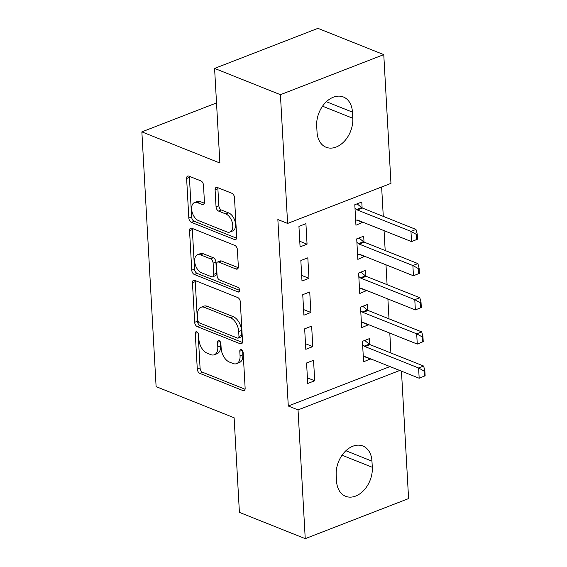 <?xml version="1.0" encoding="UTF-8"?>
<svg xmlns="http://www.w3.org/2000/svg" width="567" height="567" viewBox="0 0 567 567"><rect width="100%" height="100%" fill="white"/><g stroke="black" fill="none" stroke-linecap="round" stroke-linejoin="round"><path stroke-width="0.85" d="M196.834 331.773A2.551 1.51 -111.2 0 0 196.04 331.738A2.551 1.51 -111.2 0 0 195.289 333.453L197.281 369.067A3.643 2.155 -111.2 0 0 199.86 373.377L242.931 390.564A3.643 2.155 -111.2 0 0 244.065 390.613A3.643 2.155 -111.2 0 0 245.135 388.168L243.144 352.554A2.551 1.51 -111.2 0 0 241.344 349.541A2.551 1.51 -111.2 0 0 240.55 349.506A2.551 1.51 -111.2 0 0 239.798 351.214L240.054 355.828A11.659 6.889 -111.2 0 1 236.609 363.638A11.659 6.889 -111.2 0 1 232.994 363.497L229.408 362.065A11.659 6.889 -111.2 0 1 221.151 348.28L220.889 343.673A2.551 1.51 -111.2 0 0 219.089 340.654A2.551 1.51 -111.2 0 0 218.295 340.625A2.551 1.51 -111.2 0 0 217.544 342.333L217.799 346.94A11.659 6.889 -111.2 0 1 214.354 354.758A11.659 6.889 -111.2 0 1 210.74 354.609L207.153 353.177A11.659 6.889 -111.2 0 1 198.897 339.399L198.634 334.785A2.551 1.51 -111.2 0 0 196.834 331.773M203.496 185.232A3.643 2.155 -111.2 0 0 200.916 180.923L188.832 176.096A3.643 2.155 -111.2 0 0 187.698 176.054A3.643 2.155 -111.2 0 0 186.621 178.499L188.832 218.054A3.643 2.155 -111.2 0 0 191.419 222.356L234.49 239.55A3.643 2.155 -111.2 0 0 235.617 239.6A3.643 2.155 -111.2 0 0 236.694 237.155L234.483 197.6A3.643 2.155 -111.2 0 0 231.903 193.29L217.303 187.464A3.643 2.155 -111.2 0 0 216.176 187.422A3.643 2.155 -111.2 0 0 215.099 189.86L216.048 206.792A3.643 2.155 -111.2 0 0 218.628 211.101L225.864 213.986A9.745 5.755 -111.2 0 1 232.442 223.2A9.745 5.755 -111.2 0 1 229.89 232.045A9.745 5.755 -111.2 0 1 226.871 231.924L198.514 220.606A9.745 5.755 -111.2 0 1 191.937 211.392A9.745 5.755 -111.2 0 1 194.488 202.547A9.745 5.755 -111.2 0 1 197.507 202.667L202.235 204.552A3.643 2.155 -111.2 0 0 203.362 204.602A3.643 2.155 -111.2 0 0 204.439 202.157L203.496 185.232M287.611 223.433L280.417 94.689L383.767 54.623L390.961 183.375L287.611 223.433L277.858 219.542L288.284 406.007L298.036 409.898L399.742 370.478M401.464 371.158L408.587 498.584L305.237 538.65L239.409 512.377L234.121 417.78L156.109 386.637L141.863 131.87L219.883 163.012L214.588 68.416L280.417 94.689M305.237 538.65L298.036 409.898M194.658 280.353A3.643 2.155 -111.2 0 0 193.531 280.304A3.643 2.155 -111.2 0 0 192.454 282.749L194.665 322.304A3.643 2.155 -111.2 0 0 197.245 326.613L240.316 343.808A3.643 2.155 -111.2 0 0 241.45 343.85A3.643 2.155 -111.2 0 0 242.52 341.405L240.309 301.85A3.643 2.155 -111.2 0 0 237.729 297.547L194.658 280.353M191.752 270.175L189.541 230.62A3.643 2.155 -111.2 0 1 190.611 228.182A3.643 2.155 -111.2 0 1 191.745 228.225L234.816 245.419A3.643 2.155 -111.2 0 1 237.396 249.728L238.346 266.653A3.643 2.155 -111.2 0 1 237.268 269.098A3.643 2.155 -111.2 0 1 236.141 269.049L218.671 262.082A3.643 2.155 -111.2 0 0 217.537 262.032A3.643 2.155 -111.2 0 0 216.466 264.477L217.09 275.704A3.643 2.155 -111.2 0 0 219.67 280.013L237.857 287.271A2.551 1.51 -111.2 0 1 239.579 289.68A2.551 1.51 -111.2 0 1 238.913 291.998A2.551 1.51 -111.2 0 1 238.119 291.962L194.332 274.485A3.643 2.155 -111.2 0 1 191.752 270.175L194.545 269.098L192.333 229.543L189.541 230.62M216.523 102.932L141.863 131.87M301.991 281.019L308.972 278.312L307.824 257.822L300.843 260.529L301.991 281.019M364.021 242.059L363.688 236.17L356.707 238.877L357.855 259.367L364.822 256.369M305.804 349.322L312.793 346.614L311.644 326.124L304.663 328.832L305.804 349.322M367.841 310.362L367.508 304.472L360.527 307.179L361.675 327.669L368.642 324.671M288.284 406.007L389.99 366.58M390.911 352.979L389.798 333.12M389.005 318.824L387.892 298.965M387.091 284.677L385.985 264.817M385.184 250.522L384.072 230.663M383.278 216.374L381.634 186.99M369.748 344.509L369.422 338.619L362.433 341.327L363.582 361.817L370.549 358.819M307.718 383.476L314.699 380.769L313.551 360.279L306.57 362.979L307.718 383.476M365.928 276.207L365.602 270.317L358.62 273.025L359.762 293.515L366.729 290.517M303.898 315.174L310.879 312.467L309.738 291.977L302.75 294.684L303.898 315.174M362.115 207.912L361.781 202.015L354.8 204.722L355.941 225.212L362.908 222.214M300.078 246.872L307.059 244.164L305.918 223.674L298.937 226.382L300.078 246.872M316.698 125.98A23.757 16.804 -68.2 0 1 325.011 103.102A23.757 16.804 -68.2 0 1 343.382 96.985A23.757 16.804 -68.2 0 1 352.447 112.124L352.794 118.269A23.757 16.804 -68.2 0 1 344.474 141.155A23.757 16.804 -68.2 0 1 326.11 147.264A23.757 16.804 -68.2 0 1 317.038 132.132L316.698 125.98M214.588 68.416L317.945 28.35L383.767 54.623M372.306 467.293A23.757 16.804 -68.2 0 1 363.986 490.172A23.757 16.804 -68.2 0 1 345.622 496.288A23.757 16.804 -68.2 0 1 336.55 481.149L336.21 475.004A23.757 16.804 -68.2 0 1 344.53 452.126A23.757 16.804 -68.2 0 1 362.894 446.009A23.757 16.804 -68.2 0 1 371.959 461.148L372.306 467.293L342.05 455.216M370.563 359.109L364.531 356.7M314.699 380.769L307.399 377.856M368.656 324.962L362.618 322.552M312.793 346.614L305.493 343.701M366.743 290.807L360.711 288.397M310.879 312.467L303.586 309.554M364.836 256.66L358.798 254.25M308.972 278.312L301.672 275.399M362.93 222.505L356.891 220.095M307.059 244.164L299.766 241.251M214.354 354.758L217.147 353.673A11.659 6.889 -111.2 0 0 220.591 345.856L217.799 346.94M220.372 341.929L220.591 345.856M236.609 363.638L239.402 362.561A11.659 6.889 -111.2 0 0 242.846 354.744L240.054 355.828M242.626 350.81L242.846 354.744M198.117 333.042L200.073 367.983A3.643 2.155 -111.2 0 0 202.653 372.292L245.064 389.224M195.317 280.615A3.643 2.155 -111.2 0 0 195.246 281.664L197.458 321.22A3.643 2.155 -111.2 0 0 200.038 325.529L242.449 342.461M197.805 319.951A2.551 1.51 -111.2 0 0 199.612 322.97L237.424 338.06A2.551 1.51 -111.2 0 0 238.211 338.095A2.551 1.51 -111.2 0 0 238.969 336.38L238.693 331.525A11.659 6.889 -111.2 0 0 230.436 317.74L204.595 307.42A11.659 6.889 -111.2 0 0 200.98 307.279A11.659 6.889 -111.2 0 0 197.536 315.096L197.805 319.951M238.211 338.095L241.01 337.011A2.551 1.51 -111.2 0 0 241.762 335.303L238.969 336.38M200.98 307.279L203.773 306.194A11.659 6.889 -111.2 0 1 207.387 306.343L233.228 316.655A11.659 6.889 -111.2 0 1 241.485 330.441L241.762 335.303M192.404 228.487A3.643 2.155 -111.2 0 0 192.333 229.543M238.275 267.702L221.463 260.997A3.643 2.155 -111.2 0 0 220.336 260.948L217.537 262.032M239.671 290.382L197.125 273.4L194.332 274.485M200.541 254.845A9.745 5.755 -111.2 0 0 197.522 254.718A9.745 5.755 -111.2 0 0 194.97 263.563A9.745 5.755 -111.2 0 0 201.547 272.777L211.534 276.767A3.643 2.155 -111.2 0 0 212.668 276.809A3.643 2.155 -111.2 0 0 213.745 274.371L213.114 263.138A3.643 2.155 -111.2 0 0 210.534 258.828L200.541 254.845L203.333 253.761A9.745 5.755 -111.2 0 0 200.314 253.64L197.522 254.718M212.668 276.809L215.46 275.725A3.643 2.155 -111.2 0 0 216.537 273.287L213.745 274.371M203.333 253.761L213.327 257.751A3.643 2.155 -111.2 0 1 215.907 262.053L216.537 273.287M194.545 269.098A3.643 2.155 -111.2 0 0 197.125 273.4M194.488 202.547L197.281 201.462A9.745 5.755 -111.2 0 1 200.3 201.59L204.368 203.213M229.89 232.045L232.683 230.96A9.745 5.755 -111.2 0 0 235.234 222.115A9.745 5.755 -111.2 0 0 228.657 212.908L225.864 213.986M217.962 187.727A3.643 2.155 -111.2 0 0 217.891 188.783L218.841 205.708A3.643 2.155 -111.2 0 0 221.421 210.017L228.657 212.908M189.491 176.365A3.643 2.155 -111.2 0 0 189.421 177.414L191.632 216.97A3.643 2.155 -111.2 0 0 194.212 221.279L236.623 238.204M425.137 375.801L424.846 370.676L424.01 371.002L424.293 376.127L425.137 375.801L419.176 378.232L418.602 367.983L364.971 346.579A3.714 2.19 68.8 0 1 364.22 346.118L362.632 344.814M424.01 371.002L418.602 367.983L423.627 366.034L369.996 344.63A3.714 2.19 68.8 0 1 369.245 344.169L364.723 340.441M363.298 356.756L364.808 356.686A3.714 2.19 68.8 0 1 365.538 356.82L419.176 378.232L424.293 376.127M424.846 370.676L423.627 366.034M423.223 341.646L422.939 336.522L422.103 336.848L422.387 341.972L423.223 341.646L417.262 344.077L416.695 333.835L363.057 312.424A3.714 2.19 68.8 0 1 362.313 311.97L360.718 310.659M422.103 336.848L416.695 333.835L421.72 331.886L368.089 310.475A3.714 2.19 68.8 0 1 367.338 310.021L362.809 306.293M361.392 322.609L362.901 322.538A3.714 2.19 68.8 0 1 363.631 322.673L417.262 344.077L422.387 341.972M422.939 336.522L421.72 331.886M421.316 307.498L421.026 302.374L420.19 302.7L420.48 307.824L421.316 307.498L415.356 309.929L414.782 299.681L361.151 278.277A3.714 2.19 68.8 0 1 360.399 277.823L358.812 276.512M420.19 302.7L414.782 299.681L419.814 297.732L366.176 276.327A3.714 2.19 68.8 0 1 365.432 275.874L360.903 272.139M359.478 288.461L360.995 288.383A3.714 2.19 68.8 0 1 361.725 288.518L415.356 309.929L420.48 307.824M421.026 302.374L419.814 297.732M419.403 273.344L419.119 268.219L418.283 268.545L418.566 273.67L419.403 273.344L413.449 275.782L412.875 265.533L359.237 244.122A3.714 2.19 68.8 0 1 358.493 243.668L356.905 242.357M418.283 268.545L412.875 265.533L417.9 263.584L364.269 242.173A3.714 2.19 68.8 0 1 363.518 241.719L358.996 237.991M357.571 254.307L359.081 254.236A3.714 2.19 68.8 0 1 359.811 254.37L413.449 275.782L418.566 273.67M419.119 268.219L417.9 263.584M417.496 239.196L417.213 234.072L416.369 234.398L416.66 239.522L417.496 239.196L411.536 241.627L410.962 231.386L357.33 209.974A3.714 2.19 68.8 0 1 356.579 209.521L354.992 208.209M416.369 234.398L410.962 231.386L415.994 229.437L362.356 208.025A3.714 2.19 68.8 0 1 361.611 207.572L357.082 203.837M355.665 220.159L357.175 220.081A3.714 2.19 68.8 0 1 357.905 220.216L411.536 241.627L416.66 239.522M417.213 234.072L415.994 229.437M197.748 332.496L195.289 333.453M242.258 350.264L239.798 351.214M220.003 341.377L217.544 342.333M244.866 389.82L242.931 390.564M202.653 372.292L199.86 373.377M200.073 367.983L197.281 369.067M242.251 343.056L240.316 343.808M200.038 325.529L197.245 326.613M197.458 321.22L194.665 322.304M195.246 281.664L192.454 282.749M241.485 330.441L238.693 331.525M233.228 316.655L230.436 317.74M207.387 306.343L204.595 307.42M238.069 268.304L236.141 269.049M221.463 260.997L218.671 262.082M239.472 291.438L238.119 291.962M215.907 262.053L213.114 263.138M213.327 257.751L210.534 258.828M204.17 203.808L202.235 204.552M200.3 201.59L197.507 202.667M221.421 210.017L218.628 211.101M218.841 205.708L216.048 206.792M217.891 188.783L215.099 189.86M236.425 238.806L234.49 239.55M194.212 221.279L191.419 222.356M191.632 216.97L188.832 218.054M189.421 177.414L186.621 178.499M371.959 461.148L345.891 450.737M352.447 112.124L326.379 101.72M352.794 118.269L322.538 106.192M369.245 344.169L364.22 346.118M369.996 344.63L364.971 346.579M367.338 310.021L362.313 311.97M368.089 310.475L363.057 312.424M365.432 275.874L360.399 277.823M366.176 276.327L361.151 278.277M363.518 241.719L358.493 243.668M364.269 242.173L359.237 244.122M361.611 207.572L356.579 209.521M362.356 208.025L357.33 209.974"/></g></svg>
